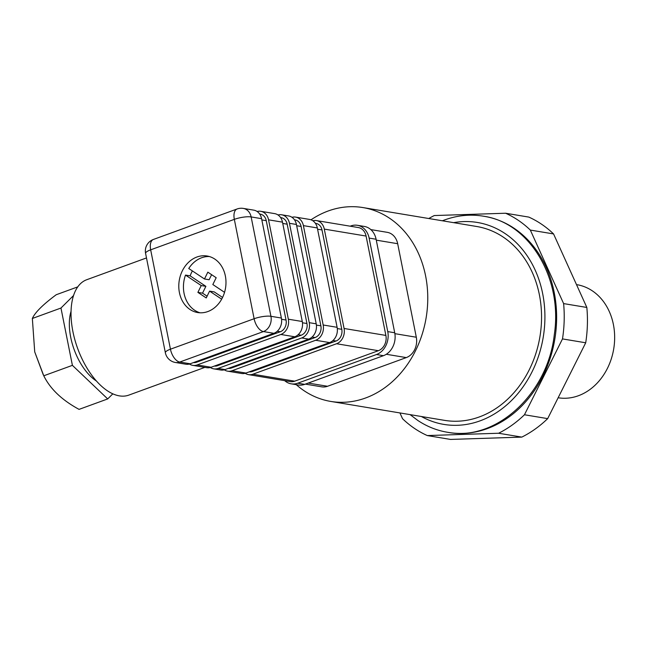 <?xml version="1.0" encoding="UTF-8"?>
<svg xmlns="http://www.w3.org/2000/svg" width="647" height="647" viewBox="0 0 647 647"><rect width="100%" height="100%" fill="white"/><g stroke="black" fill="none" stroke-linecap="round" stroke-linejoin="round"><path stroke-width="0.97" d="M311.005 219.818A98.255 80.39 99.4 0 1 362.975 207.574A98.255 80.39 99.4 0 1 426.147 317.693A98.255 80.39 99.4 0 1 330.722 401.423A98.255 80.39 99.4 0 1 304.333 390.901A98.255 80.39 99.4 0 1 296.261 384.674M305.36 384.116L321.737 386.841A16.377 13.401 -80.6 0 0 327.528 386.275L406.284 357.597A16.377 13.401 -80.6 0 0 416.304 337.233L397.679 243.709A16.377 13.401 -80.6 0 0 387.246 232.33L370.836 229.604M362.975 207.574L476.766 226.507A98.255 80.39 99.4 0 1 539.938 336.626A98.255 80.39 99.4 0 1 444.505 420.356L330.722 401.423M558.879 397.873A57.316 46.891 -80.6 0 0 611.504 358.212A57.316 46.891 -80.6 0 0 592.256 290.802A57.316 46.891 -80.6 0 0 577.286 284.737M530.33 230.073L553.557 233.931A118.725 97.139 -80.6 0 0 541.038 223.854A118.725 97.139 -80.6 0 0 528.817 217.093L505.598 213.235A118.725 97.139 -80.6 0 1 530.33 230.073L563.618 303.597A118.725 97.139 -80.6 0 1 562.494 338.915L524.458 414.759A118.725 97.139 -80.6 0 1 498.602 433.247L427.287 435.56A118.725 97.139 -80.6 0 1 402.547 418.722L399.927 412.94M553.557 233.931L586.837 307.454L563.618 303.597M562.494 338.915L585.713 342.781A118.725 97.139 -80.6 0 0 586.837 307.454M585.713 342.781L547.677 418.625L524.458 414.759M498.602 433.247L521.822 437.105A118.725 97.139 -80.6 0 0 547.677 418.625M521.822 437.105L450.506 439.426L427.287 435.56M453.636 222.657A102.355 83.738 99.4 0 1 543.237 337.176A102.355 83.738 99.4 0 1 421.383 416.506M442.378 220.781C455.917 215.483 469.544 213.947 483.252 216.171C529.416 222.463 562.922 278.283 554.317 334.564C547.734 394.314 495.57 441.925 447.303 432.236C436.814 430.465 427.012 426.559 417.889 420.51L410.125 414.638M483.252 216.171L484.417 216.365A109.513 89.601 99.4 0 1 554.827 339.101A109.513 89.601 99.4 0 1 448.468 432.431L447.303 432.236M428.783 218.524A118.725 97.139 -80.6 0 1 434.283 215.548L505.598 213.235M350.173 226.183L350.876 225.932A18.423 15.075 99.4 0 1 357.395 225.293L364.358 226.45A18.423 15.075 99.4 0 1 376.101 239.244L394.719 332.768A18.423 15.075 99.4 0 1 383.445 355.68L304.697 384.358A18.423 15.075 99.4 0 1 298.178 384.997L291.215 383.833A18.423 15.075 99.4 0 1 284.712 380.662M357.395 225.293A18.423 15.075 99.4 0 1 369.13 238.088L387.755 331.612A18.423 15.075 99.4 0 1 376.481 354.524L297.733 383.202A18.423 15.075 99.4 0 1 291.215 383.833M112.837 393.821L107.701 398.932L79.063 409.373C62.023 400.153 50.256 388.96 43.77 375.786L72.399 365.353L60.964 308.037L73.54 295.533M107.701 398.932L72.399 365.353M43.77 375.786L34.72 351.879L32.35 318.47L60.964 308.037M32.35 318.47C34.962 312.525 42.92 304.608 56.224 294.733L77.745 286.88M146.489 257.935L86.714 279.73A61.408 32.051 70 0 0 74.939 340.047A61.408 32.051 70 0 0 119.404 395.875A61.408 32.051 70 0 0 128.785 395.123L204.881 367.375M214.424 366.048A9.559 7.821 -80.6 0 0 218.29 365.409L301.187 335.227A9.414 7.707 -80.6 0 0 306.945 323.516L287.171 224.177A9.398 7.691 -80.6 0 0 281.178 217.651L280.588 217.554M278.016 214.974A12.285 10.045 99.4 0 1 281.631 214.78A12.285 10.045 99.4 0 1 289.46 223.312L309.242 322.675A12.285 10.045 99.4 0 1 301.728 337.952L218.055 368.418A12.285 10.045 99.4 0 1 213.712 368.847A12.285 10.045 99.4 0 1 210.356 367.496M224.291 369.809A12.285 10.045 -80.6 0 0 227.647 371.168A12.285 10.045 -80.6 0 0 231.99 370.739L315.663 340.265A12.285 10.045 -80.6 0 0 323.177 324.996L303.394 225.625A12.285 10.045 -80.6 0 0 295.566 217.101A12.285 10.045 -80.6 0 0 291.951 217.287M294.49 219.826L295.097 219.923A9.414 7.707 99.4 0 1 301.098 226.466L320.88 325.829A9.414 7.707 99.4 0 1 315.121 337.54L231.448 368.014A9.414 7.707 99.4 0 1 228.342 368.369M281.631 214.78L288.594 215.936A12.285 10.045 99.4 0 1 296.423 224.469L316.213 323.832A12.285 10.045 99.4 0 1 308.692 339.109L225.019 369.583A12.285 10.045 99.4 0 1 220.676 370.003L213.712 368.847M216.834 365.167L218.29 365.409M257.118 211.496A12.285 10.045 99.4 0 1 260.733 211.302L274.668 213.623A12.285 10.045 99.4 0 1 282.488 222.147L302.278 321.519A12.285 10.045 99.4 0 1 294.757 336.788L211.092 367.261A12.285 10.045 99.4 0 1 206.741 367.69L192.814 365.369A12.285 10.045 99.4 0 1 189.458 364.018M260.733 211.302A12.285 10.045 99.4 0 1 268.562 219.834L288.344 319.197A12.285 10.045 99.4 0 1 280.83 334.475L197.157 364.94A12.285 10.045 99.4 0 1 192.814 365.369M259.657 214.028L260.264 214.125A9.414 7.707 99.4 0 1 266.265 220.667L286.047 320.039A9.414 7.707 99.4 0 1 280.288 331.749L196.615 362.215A9.414 7.707 99.4 0 1 193.51 362.579M243.312 208.407A12.285 12.285 0 0 0 237.093 208.981L153.42 239.447A12.285 12.285 0 0 0 145.583 253.389L165.365 352.752A12.285 2.96 -11.3 0 1 170.444 349.194A12.285 6.413 70 0 0 179.737 362.045A12.285 10.045 99.4 0 1 175.394 362.474L185.843 364.212A12.285 10.045 -80.6 0 0 190.186 363.784L273.859 333.31A12.285 10.045 -80.6 0 0 281.38 318.041L261.59 218.67A12.285 10.045 -80.6 0 0 253.761 210.146L243.312 208.407A12.285 10.045 99.4 0 1 251.141 216.931L261.59 218.67M145.583 253.389A12.285 2.96 -11.3 0 1 150.662 249.831L170.444 349.194L254.117 318.728A12.285 6.413 70 0 0 263.41 331.571L273.859 333.31M312.849 220.764A12.285 10.045 99.4 0 1 316.464 220.578A12.285 10.045 99.4 0 1 324.293 229.103L344.075 328.474A12.285 10.045 99.4 0 1 336.561 343.743L252.888 374.217A12.285 10.045 99.4 0 1 248.545 374.645A12.285 10.045 99.4 0 1 245.189 373.287M249.241 371.847A9.414 7.707 -80.6 0 0 252.346 371.491L336.019 341.018A9.414 7.707 -80.6 0 0 341.778 329.307L321.996 229.944A9.414 7.707 -80.6 0 0 315.995 223.401L315.388 223.304M316.464 220.578L358.26 227.534A12.285 10.045 99.4 0 1 366.089 236.058L385.879 335.429A12.285 10.045 99.4 0 1 378.358 350.698L294.684 381.172A12.285 10.045 99.4 0 1 290.341 381.601L248.545 374.645M227.647 371.168L241.574 373.481A12.285 10.045 -80.6 0 0 245.925 373.06L329.59 342.587A12.285 10.045 -80.6 0 0 337.111 327.309L317.321 227.946A12.285 10.045 -80.6 0 0 309.492 219.414L295.566 217.101M214.788 259.075A28.662 23.446 -80.6 0 0 207.089 256.01A28.662 23.446 -80.6 0 0 179.259 280.426A28.662 23.446 -80.6 0 0 197.683 312.55A28.662 23.446 -80.6 0 0 224.331 293.026A28.662 23.446 -80.6 0 0 214.788 259.075M237.093 208.981A12.285 6.413 70 0 0 234.335 219.357L254.117 318.728A12.285 2.96 -11.3 0 1 270.931 316.302L281.38 318.041M153.42 239.447A12.285 6.413 70 0 0 150.662 249.831L234.335 219.357A12.285 2.96 -11.3 0 1 251.141 216.931L270.931 316.302A12.285 10.045 99.4 0 1 269.694 325.619A12.285 10.045 99.4 0 1 263.41 331.571L179.737 362.045L190.186 363.784M96.476 381.043A45.031 23.502 -110 0 1 71.049 311.304M43.26 374.783L34.72 351.879M224.541 292.339L212.831 284.534L216.187 277.725L207.833 272.161L204.476 278.978L188.746 268.497A28.662 23.446 -80.6 0 1 209.393 256.535M192.394 270.931A28.662 23.446 -80.6 0 0 190.145 275.857L205.883 286.338L202.527 293.156L207.097 296.197M190.145 275.857L185.503 275.088A28.662 23.446 -80.6 0 0 200.028 312.792M185.503 275.088L201.233 285.562L197.885 292.379L206.231 297.943L209.588 291.126L221.67 299.173M209.588 291.126L214.23 291.902L222.568 297.45M211.618 274.684L209.118 279.747L204.476 278.978M205.883 286.338L201.233 285.562M202.527 293.156L197.885 292.379M308.247 383.064L327.528 386.275M386.299 354.273L406.284 357.597M394.88 333.666L416.304 337.233M376.279 240.15L397.679 243.709M369.13 238.088L376.101 239.244M297.733 383.202L304.697 384.358M376.481 354.524L383.445 355.68M387.755 331.612L394.719 332.768M229.992 367.771L231.448 368.014M218.055 368.418L225.019 369.583M197.157 364.94L211.092 367.261M195.159 361.972L196.615 362.215M324.293 229.103L366.089 236.058M252.888 374.217L294.684 381.172M336.561 343.743L378.358 350.698M344.075 328.474L385.879 335.429M250.89 371.249L252.346 371.491M332.979 340.516L336.019 341.018M337.297 328.563L341.778 329.307M317.572 229.208L321.996 229.944M231.99 370.739L245.925 373.06M315.663 340.265L329.59 342.587M323.177 324.996L337.111 327.309M303.394 225.625L317.321 227.946M296.674 225.73L301.098 226.466M312.08 337.038L315.121 337.54M316.399 325.085L320.88 325.829M289.46 223.312L296.423 224.469M301.728 337.952L308.692 339.109M309.242 322.675L316.213 323.832M298.146 334.717L301.187 335.227M302.464 322.764L306.945 323.516M282.747 223.441L287.171 224.177M268.562 219.834L282.488 222.147M280.83 334.475L294.757 336.788M288.344 319.197L302.278 321.519M261.841 219.931L266.265 220.667M277.248 331.24L280.288 331.749M281.566 319.286L286.047 320.039M165.365 352.752A12.285 12.285 0 0 0 175.394 362.474"/></g></svg>
